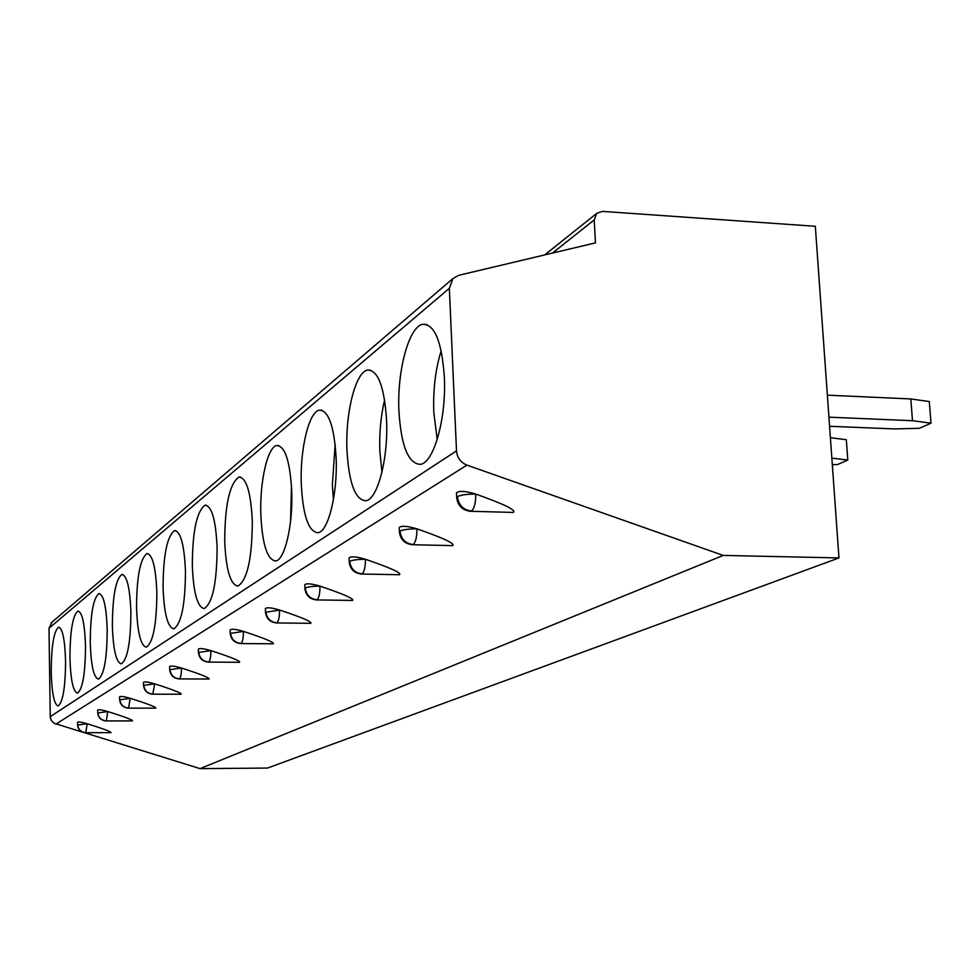 <?xml version="1.0" encoding="UTF-8"?>
<svg xmlns="http://www.w3.org/2000/svg" width="980" height="980" viewBox="0 0 980 980"><rect width="100%" height="100%" fill="white"/><g stroke="black" fill="none" stroke-linecap="round" stroke-linejoin="round"><path stroke-width="1.47" d="M200.079 768.626L723.228 555.415L466.933 465.12C460.661 462.499 457.182 457.758 456.496 450.91L449.342 288.328L452.895 278.602L458.75 275.307L595.473 242.881L594.211 219.924L596.71 213.371L602.492 211.386L815.323 226.282L838.966 557.926L267.516 768.063L200.079 768.626L53.925 723.24L51.083 720.092L50.25 716.649L49 628.29L52.099 622.067M827.365 395.161L910.812 398.946L929.297 401.555L931 423.176L919.461 428.297L894.274 428.922L829.582 426.276M828.933 417.174L912.49 420.702L910.812 398.946M912.49 420.702L931 423.176M838.966 557.926L723.228 555.415M456.521 494.165L456.472 492.94C458.897 490.551 465.341 490.931 475.79 494.079C504.161 504.149 516.656 510.262 513.275 512.43L511.474 512.381M399.252 528.538L399.215 527.583C401.335 525.525 407.251 525.954 416.953 528.857C443.511 538.094 455.406 543.68 452.662 545.627L451.278 545.603M349.101 558.698L349.064 557.926C350.938 556.138 356.401 556.591 365.466 559.286C390.408 567.824 401.763 572.969 399.534 574.721L398.456 574.709M304.805 585.342L304.78 584.729C306.446 583.161 311.53 583.639 320.019 586.15C343.539 594.076 354.393 598.841 352.567 600.434L351.722 600.422M265.409 609.082L265.396 608.568C266.891 607.184 271.632 607.674 279.618 610.026C301.865 617.424 312.253 621.859 310.77 623.317L310.096 623.317M230.129 630.336L230.116 629.92C231.476 628.695 235.923 629.185 243.457 631.389C264.563 638.323 274.523 642.476 273.322 643.823L272.771 643.811M198.364 649.495L198.364 649.14C199.589 648.05 203.779 648.539 210.921 650.622C230.986 657.151 240.541 661.035 239.573 662.284L239.132 662.284M169.614 666.841L169.614 666.547C170.74 665.567 174.685 666.057 181.471 668.029C200.594 674.191 209.781 677.854 209.022 679.005L208.654 679.005M143.46 682.631L143.46 682.386C144.501 681.492 148.237 681.982 154.693 683.856C172.97 689.687 181.815 693.142 181.214 694.232L180.908 694.232M119.572 697.062L119.572 696.841C120.54 696.045 124.093 696.523 130.242 698.311C147.735 703.836 156.261 707.119 155.796 708.136L155.551 708.136M97.669 710.292L97.669 710.108C98.564 709.373 101.945 709.863 107.825 711.554C124.607 716.821 132.827 719.933 132.484 720.888L132.276 720.888M77.506 722.481L77.506 722.309C78.339 721.648 81.573 722.125 87.208 723.742C103.317 728.765 111.254 731.729 111.034 732.624L110.85 732.624M398.921 410.988C401.102 445.79 408.207 463.577 420.224 464.336C433.76 463.283 446.525 418.387 444.332 376.908C441.809 341.64 434.618 324.098 422.772 324.294C408.844 326.487 396.949 371.114 398.921 410.988M346.957 449.967C348.868 482.883 355.103 499.825 365.675 500.78C377.41 500.008 388.411 458.824 386.573 420.249C384.393 386.916 378.084 370.195 367.672 370.06C355.605 371.788 345.303 412.764 346.957 449.967M301.289 484.23C302.955 515.456 308.467 531.626 317.839 532.728C328.129 532.165 337.696 494.141 336.14 458.077C334.241 426.496 328.68 410.522 319.443 410.142C308.896 411.502 299.88 449.367 301.289 484.23M260.827 514.586C262.297 544.28 267.209 559.739 275.564 560.952C284.641 560.548 293.057 525.243 291.734 491.397C290.068 461.384 285.107 446.096 276.862 445.533C267.577 446.611 259.614 481.793 260.827 514.586M224.726 541.671C226.025 569.98 230.435 584.778 237.932 586.065C247.34 580.172 252.13 558.465 252.326 520.968C250.856 492.377 246.421 477.713 239.01 477.003C229.602 483.52 224.837 505.068 224.726 541.671M192.325 565.987C193.489 593.035 197.446 607.233 204.22 608.568C212.623 603.141 216.923 582.745 217.107 547.391C215.808 520.074 211.815 506.011 205.126 505.19C196.723 511.144 192.448 531.405 192.325 565.987M163.072 587.927C164.113 613.823 167.703 627.457 173.852 628.829C181.398 623.819 185.269 604.587 185.465 571.132C184.301 545.003 180.7 531.479 174.624 530.572C167.066 536.048 163.219 555.17 163.072 587.927M136.551 607.833C137.482 632.664 140.74 645.783 146.339 647.18C153.162 642.525 156.678 624.334 156.861 592.582C155.832 567.53 152.549 554.521 147.012 553.553C140.189 558.625 136.698 576.718 136.551 607.833M112.369 625.963C113.215 649.838 116.191 662.468 121.312 663.877C127.51 659.528 130.708 642.268 130.891 612.071C129.972 588.012 126.971 575.468 121.912 574.452C115.713 579.168 112.529 596.33 112.369 625.963M90.258 642.562C91.005 665.53 93.737 677.719 98.441 679.128C104.101 675.061 107.016 658.634 107.212 629.846C106.379 606.694 103.635 594.603 98.98 593.549C93.321 597.947 90.417 614.288 90.258 642.562M69.935 657.801C70.621 679.936 73.133 691.708 77.469 693.105C82.638 689.283 85.321 673.628 85.517 646.114C84.758 623.819 82.247 612.133 77.959 611.055C72.777 615.183 70.095 630.765 69.935 657.801M51.205 671.851C51.83 693.215 54.145 704.583 58.151 705.98C62.904 702.378 65.378 687.409 65.574 661.071C64.888 639.573 62.573 628.266 58.604 627.176C53.839 631.047 51.377 645.942 51.205 671.851M441.172 350.742C435.488 369.068 433.025 389.624 433.797 412.396L437.227 439.53M384.626 399.926C380.828 415.692 379.236 432.756 379.836 451.119L381.955 472.238M335.16 444.369L332.367 485.174L333.445 499.555M291.501 486.19L290.582 521.152M475.79 494.079C467.338 494.043 461.188 494.888 457.378 496.627L456.692 498.06M457.378 496.627C458.628 505.202 463.32 510.004 471.441 511.021C474.394 508.449 475.827 502.801 475.741 494.079M470.057 511.254L471.441 511.021M399.963 531.111C401.114 539.135 405.5 543.606 413.144 544.525C415.716 542.234 416.978 537.003 416.904 528.845C409.015 528.845 403.356 529.592 399.963 531.111L399.399 532.263M412.041 544.721L413.144 544.525M365.466 559.286C357.982 559.298 352.727 559.972 349.688 561.307L349.223 562.251M349.688 561.307C350.742 568.853 354.882 573.03 362.086 573.864C364.352 571.793 365.466 566.942 365.418 559.286M349.064 557.926L349.199 561.736C350.068 569.172 354.197 573.263 361.596 574.035L362.086 573.864M320.019 586.15C312.951 586.175 308.039 586.787 305.307 587.963L304.915 588.735M305.307 587.963C306.287 595.081 310.182 599.013 317.005 599.772C319.027 597.898 320.007 593.353 319.97 586.15M315.793 599.687L317.005 599.772M279.618 610.026L265.507 612.316M265.837 611.679C266.744 618.404 270.431 622.116 276.924 622.815C278.712 621.1 279.594 616.837 279.57 610.026M275.907 622.753L276.924 622.815M243.457 631.389L230.214 633.435M230.508 632.896C231.354 639.279 234.857 642.794 241.031 643.431C242.636 641.863 243.432 637.845 243.42 631.389M240.174 643.395L241.031 643.431M210.921 650.622L198.438 652.472M198.695 652.006C199.479 658.082 202.823 661.414 208.703 662.014C210.161 660.557 210.884 656.772 210.871 650.622M207.981 661.978L208.703 662.014M181.471 668.029L169.675 669.695M169.895 669.303C170.643 675.085 173.828 678.258 179.45 678.822C180.773 677.474 181.435 673.885 181.435 668.029M178.838 678.797L179.45 678.822M154.693 683.856L143.521 685.375M143.705 685.032C144.415 690.557 147.453 693.583 152.843 694.11L154.656 683.856M119.793 699.402C120.454 704.694 123.37 707.585 128.552 708.075L130.205 698.311L119.805 699.842M97.865 712.57C98.49 717.654 101.295 720.423 106.269 720.888L107.8 711.554L97.878 712.962M87.208 723.742L77.69 725.041M77.677 724.698C78.278 729.573 80.972 732.232 85.762 732.673L87.183 723.742M831.848 458.15L847.798 460.049L837.63 464.545L832.314 464.679M847.798 460.049L846.316 439.702L830.391 437.705M55.86 724.134L466.933 465.12M50.25 716.649L456.496 450.91M49 628.29L449.342 288.328M552.512 253.061L594.211 219.924M452.895 278.602L51.168 622.876M596.71 213.371L544.721 254.91M426.79 324.502L422.772 324.294M370.759 370.207L367.672 370.06M321.857 410.24L319.443 410.142M278.786 445.594L276.862 445.533M240.553 477.052L239.01 477.003M206.376 505.227L205.126 505.19M175.653 530.596L174.624 530.572M147.87 553.565L147.012 553.553M122.623 574.464L121.912 574.452M456.472 492.94L456.656 497.252C457.648 505.692 462.34 510.372 470.731 511.278L513.275 512.43M399.215 527.583L399.375 531.626C400.305 539.527 404.691 543.9 412.555 544.733L452.662 545.627M361.596 574.035L399.534 574.721M304.78 584.729L304.903 588.331C305.711 595.338 309.607 599.197 316.601 599.919L352.567 600.434M265.396 608.568L265.494 611.986C266.254 618.613 269.941 622.263 276.568 622.937L310.77 623.317M230.116 629.92L230.214 633.166C230.925 639.462 234.428 642.917 240.725 643.542L273.322 643.823M198.364 649.14L198.438 652.239C199.112 658.229 202.456 661.512 208.446 662.1L239.573 662.284M169.614 666.547L169.675 669.499C170.312 675.22 173.497 678.356 179.23 678.907L209.022 679.005M143.46 682.386L143.521 685.204C144.121 690.667 147.172 693.656 152.647 694.183L181.214 694.232M119.572 696.841L119.621 699.548C120.197 704.779 123.125 707.646 128.368 708.136L155.796 708.136M97.669 710.108L97.718 712.705C98.27 717.728 101.063 720.471 106.11 720.937L132.484 720.888M77.506 722.309L77.543 724.82C78.082 729.635 80.764 732.268 85.615 732.709L111.034 732.624"/></g></svg>
